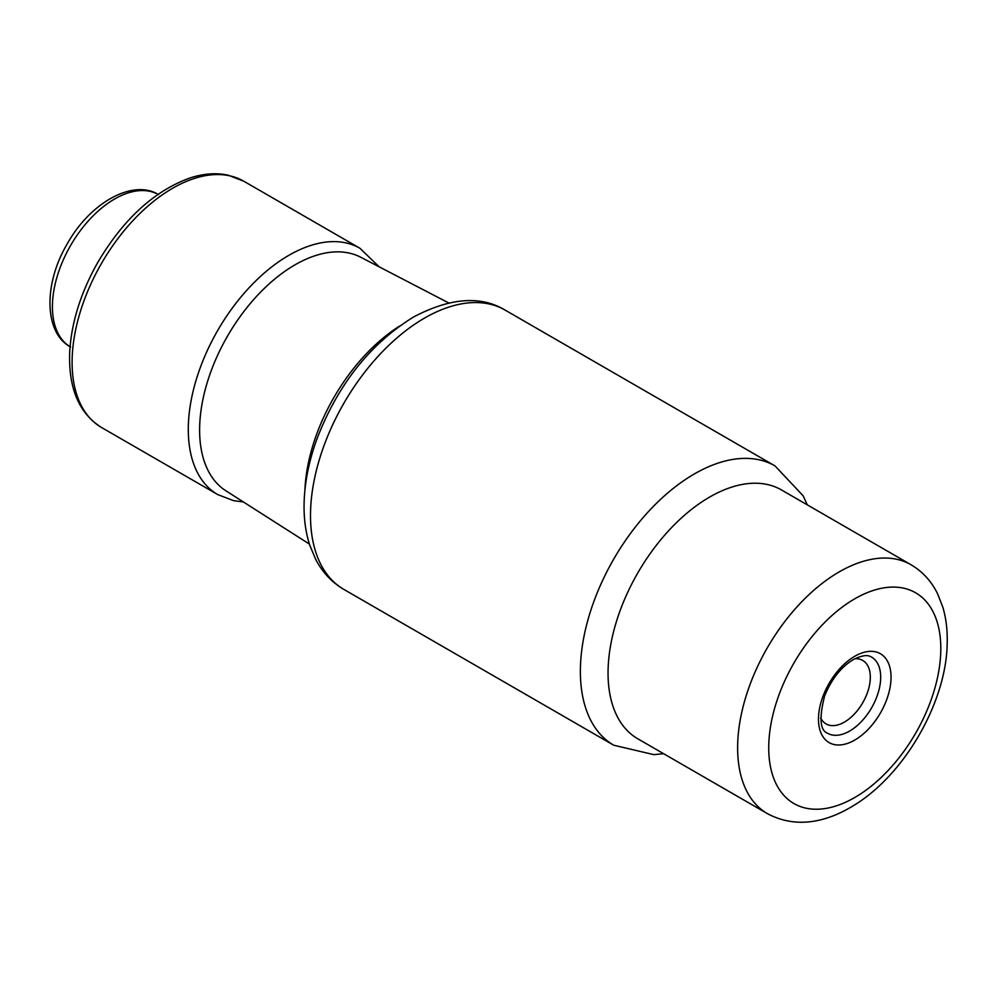 <?xml version="1.0" encoding="UTF-8"?>
<svg xmlns="http://www.w3.org/2000/svg" width="997" height="997" viewBox="0 0 997 997"><rect width="100%" height="100%" fill="white"/><g stroke="black" fill="none" stroke-linecap="round" stroke-linejoin="round"><path stroke-width="1.5" d="M911.046 564.763L781.474 489.951A143.668 82.95 120 0 0 709.64 497.067A143.668 82.95 120 0 0 615.785 623.673A143.668 82.95 120 0 0 637.806 738.802L767.378 813.614A143.668 82.95 -60 0 1 745.357 698.486A143.668 82.95 -60 0 1 839.212 571.879A143.668 82.95 -60 0 1 911.046 564.763C922.561 571.555 931.41 581.226 937.591 593.788L942.863 607.298C946.24 618.813 947.673 631.288 947.15 644.723C945.916 702.013 905.014 774.27 854.117 805.24C827.597 821.715 796.827 829.379 767.378 813.614M448.65 302.914L360.665 257.214A134.869 77.866 120 0 0 294.975 264.853A134.869 77.866 120 0 0 207.351 382.125A134.869 77.866 120 0 0 225.833 490.748L309.406 544.088M820.668 717.915A36.652 21.161 120 0 0 862.729 702.76A36.652 21.161 120 0 0 854.815 658.768M854.765 656.275A51.308 29.623 -60 0 1 886.183 700.978A51.308 29.623 -60 0 1 823.348 737.257A51.308 29.623 -60 0 1 854.765 656.275M854.765 598.811A121.684 70.251 120 0 0 780.252 790.858A121.684 70.251 120 0 0 929.279 704.817A121.684 70.251 120 0 0 854.765 598.811M343.89 589.426C331.876 582.36 322.492 572.365 315.725 559.442L309.805 545.322C305.643 532.485 303.749 518.477 304.097 503.286C304.621 482.261 309.008 460.539 317.245 438.144C338.282 384.069 370.386 343.691 413.531 317.009C450.245 297.704 480.791 295.399 505.155 310.117A161.265 93.107 120 0 0 424.523 318.093A161.265 93.107 120 0 0 319.177 460.203A161.265 93.107 120 0 0 343.89 589.426L613.766 745.233A161.265 93.107 -60 0 1 589.053 616.021A161.265 93.107 -60 0 1 694.398 473.911A161.265 93.107 -60 0 1 775.03 465.923L803.171 495.845L807.271 504.843M304.945 489.739A140.49 81.106 -60 0 1 399.348 326.218M101.557 427.514C78.888 413.244 68.27 387.958 69.715 351.629C71.51 322.081 80.919 292.233 97.955 262.111C123.541 218.991 154.199 190.95 189.929 177.989C203.45 173.578 216.15 172.631 228.001 175.148L243.754 181.205A142.21 82.103 120 0 0 172.655 188.246A142.21 82.103 120 0 0 79.76 313.557A142.21 82.103 120 0 0 101.557 427.514L217.745 494.587A142.21 82.103 -60 0 1 195.948 380.642A142.21 82.103 -60 0 1 288.843 255.332A142.21 82.103 -60 0 1 359.954 248.278L379.122 266.797M158 194.34A87.96 50.785 120 0 0 114.605 199.014A87.96 50.785 120 0 0 57.303 276.007A87.96 50.785 120 0 0 70.052 346.669M827.597 733.256A43.98 25.399 120 0 0 871.577 707.87A43.98 25.399 120 0 0 871.577 657.085C869.97 656.537 866.779 652.885 853.245 659.628C840.945 667.13 831.386 679.306 824.569 696.155C819.036 718.127 820.045 730.502 827.597 733.256M505.155 310.117L775.03 465.923M243.754 181.205L359.954 248.278M663.591 753.695L653.858 754.642L613.766 745.233M243.368 501.94L233.585 500.656L217.745 494.587M70.625 347.018C44.229 333.098 43.183 284.481 67.173 243.991C90.129 202.528 133.162 178.637 158.585 194.664"/></g></svg>
